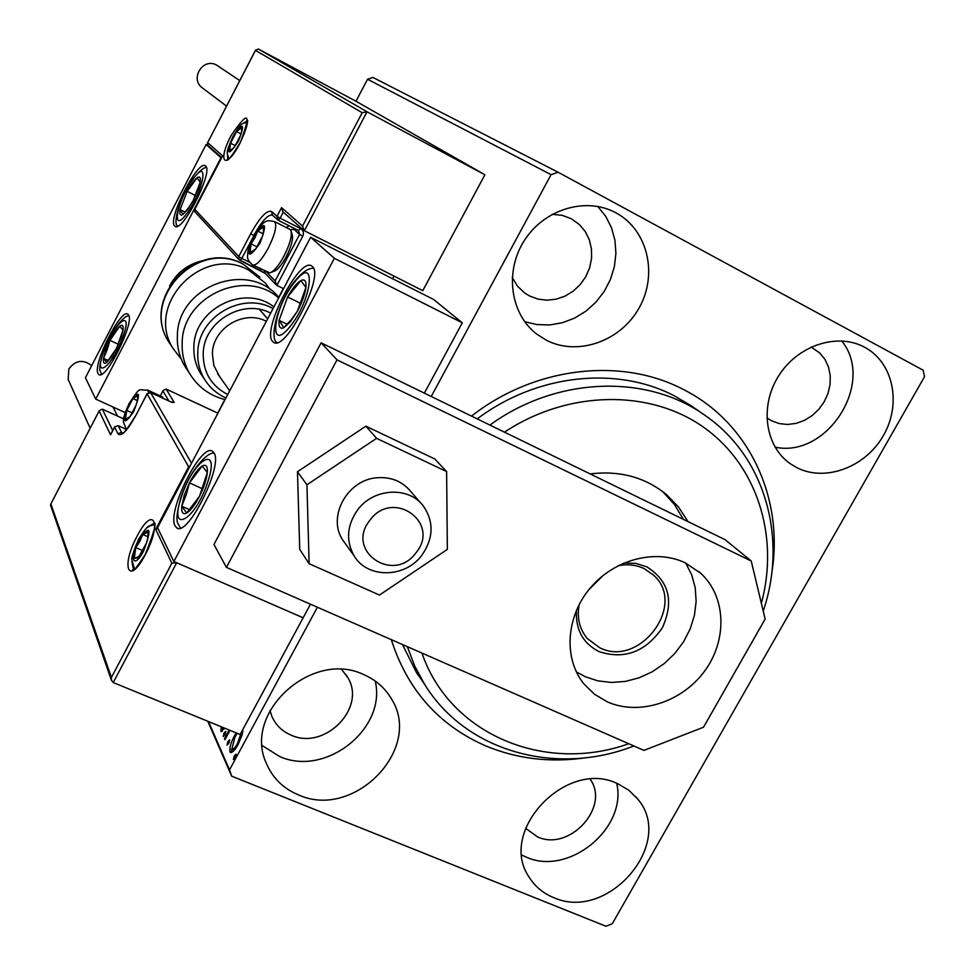 <?xml version="1.0" encoding="UTF-8"?>
<svg xmlns="http://www.w3.org/2000/svg" width="975" height="975" viewBox="0 0 975 975"><rect width="100%" height="100%" fill="white"/><g stroke="black" fill="none" stroke-linecap="round" stroke-linejoin="round"><path stroke-width="1.46" d="M471.498 416.106C534.58 366.673 621.404 356.777 683.524 389.561C749.519 422.784 784.156 498.615 771.761 573.056M585.999 757.721C550.619 762.938 517.103 758.964 485.465 745.802C438.75 725.181 407.367 689.788 391.292 639.637M703.438 414.302L691.568 406.027L674.59 395.972C616.748 365.625 536.518 374.107 477.238 418.897M298.447 794.869C354.096 820.389 423.613 748.483 391.304 698.673C384.967 687.936 375.862 679.953 363.992 674.724C312.353 649.216 242.422 712.615 266.346 763.315C272.598 778.038 283.298 788.556 298.447 794.869M262.275 745.619L279.484 756.429C325.357 777.428 386.77 728.91 375.217 681.025M796.709 467.598C825.264 482.357 865.568 467.232 883.472 435.423C901.777 403.845 893.392 362.578 864.764 347.344L864.313 347.1C837.05 332.39 797.538 345.516 778.623 375.923C759.391 406.148 765.082 446.416 790.384 463.795L796.709 467.598M775.064 447.172C827.507 458.469 875.635 382.383 841.705 340.909M546.463 340.263C577.992 356.533 621.136 341.079 639.393 307.405C658.125 273.975 647.571 229.71 615.968 212.855L615.262 212.489C585.658 196.682 544.184 209.235 524.416 240.411C504.343 271.379 510.266 313.913 536.75 334.108L546.463 340.263M524.708 321.689L536.993 324.59L549.742 324.943L562.477 322.725L574.726 318.045L586.036 311.086L595.993 302.092L604.232 291.415L610.435 279.435L614.384 266.602L615.908 253.39L614.945 240.277L611.508 227.784L605.731 216.365L597.809 206.456M553.41 897.475C607.669 922.594 675.882 843.363 637.784 799.122L628.851 790.237L617.772 783.754C566.463 758.136 497.128 831.431 529.193 877.232C534.982 886.482 543.051 893.234 553.41 897.475M521.93 855.16L526.037 857.049C568.413 876.586 627.412 828.494 616.712 783.315M525.562 828.287L537.42 836.818C569.229 851.918 610.35 807.19 590.228 779.305M512.204 277.473L517.469 286.126L524.721 293.012L529.51 295.961L537.956 299.106L546.987 300.19L556.177 299.179L565.061 296.12L573.215 291.159L580.247 284.554L585.817 276.62L589.656 267.735L591.569 258.326L591.459 248.857L589.314 239.789L585.256 231.575L579.455 224.603L571.399 218.802L562.136 215.317L552.143 214.329M766.825 417.8L771.53 420.761L779.257 423.589L787.605 424.478L796.148 423.369L804.485 420.347L812.187 415.557L818.89 409.232L824.277 401.663L828.068 393.242L830.091 384.369L830.237 375.485L828.482 367.002L824.923 359.361L819.719 352.938L811.115 347.027M269.978 710.495L272.025 716.698C275.876 725.205 282.226 731.348 291.062 735.113C324.443 750.823 366.624 708.191 347.868 677.662L341.737 669.569M431.242 396.484L551.07 174.659L367.538 79.243L372.962 77.464L558.139 172.246L923.179 370.22L924.507 376.74L612.288 923.715L605.975 926.25L231.684 776.173L207.772 721.244M242.933 729.337L242.056 735.089L238.18 744.315C235.267 749.775 232.708 752.505 230.49 752.529L229.954 751.847C229.43 747.667 230.904 742.389 234.378 736.003L236.206 732.883M230.027 730.348L224.957 739.733L224.457 738.611L229.113 729.983M224.616 728.13L221.045 731.506L221.106 726.704M222.105 727.106L222.337 728.483L223.58 727.716M208.467 721.524L229.539 769.86L317.387 607.242M362.188 112.71L367.027 111.784L304.395 230.722L302.518 226.078L362.188 112.71L255.487 50.371L258.351 49.006L355.972 101.254L367.538 79.243M224.055 732.932L225.847 731.299L224.884 734.784L223.214 736.552L224.055 732.932L225.469 733.505M227.882 741.487L229.686 739.854L228.723 743.377L227.029 745.156L227.882 741.487L229.32 742.072M234.268 755.783L236.121 754.138L235.133 757.721L233.415 759.513L234.268 755.783L235.755 756.381M558.139 172.246L551.07 174.659M229.539 769.86L231.684 776.173M402.492 644.548L416.435 672.555L424.637 684.365L414.814 666.193L407.306 646.657M221.654 731.506L220.752 731.128M222.349 731.043L222.592 728.581M225.359 738.977L224.457 738.611M231.623 752.517L229.954 751.847M231.721 752.481L231.575 749.251M235.304 736.381L234.378 736.003M232.013 749.58L234.195 750.311M242.848 731.64L241.958 731.152M238.57 743.572L237.644 743.194L241.361 732.262M242.824 731.774L241.837 731.372M237.278 733.31L234.877 737.137L231.806 749.495C233.488 749.483 235.438 747.386 237.644 743.194M175.147 525.988C166.396 512.131 201.35 442.26 212.538 451.327L213.866 452.705C223.811 464.783 187.688 537.7 176.694 527.792L175.147 525.988M312.268 266.431L311.573 265.919C299.386 256.864 261.312 330.866 272.634 341.469L273.609 342.298C285.529 352.28 324.907 275.133 312.268 266.431M310.647 237.278L334.364 258.314L173.855 561.503L157.56 527.658L310.647 237.278L433.582 299.459L462.308 322.81L424.369 393.132M173.855 561.503L303.14 617.784L310.464 604.207M334.364 258.314L462.308 322.81M205.615 166.055C213.732 171.247 182.496 232.867 175.086 226.322L174.598 225.908C167.261 219.485 197.669 159.815 205.262 165.787L205.615 166.055M98.048 373.596L98.841 374.51C105.775 381.042 134.989 322.286 128.493 314.852L127.81 314.157C120.729 308.149 92.284 364.991 98.048 373.596M95.708 399.092L85.422 377.715L206.115 144.544L220.972 157.731L95.708 399.092L125.251 412.62M283.335 288.576L278.728 297.314M224.835 399.555L217.693 413.083M206.115 144.544L208.028 145.531M416.045 552.691C441.078 522.734 392.913 488.317 369.866 520.284C344.87 550.838 393.534 584.342 416.045 552.691M357.593 509.937C373.523 487.939 408.83 486.062 423.394 506.11C434.046 521.869 433.57 538.2 421.956 555.116C405.308 578.163 367.514 578.809 354.144 555.908C345.686 540.747 346.844 525.428 357.593 509.937M304.395 230.722L422.784 290.672L484.904 174.769L355.972 101.254M258.351 49.006L367.027 111.784L484.904 174.769M283.286 212.16L280.13 218.168L300.458 228.467C303.359 230.332 304.127 232.915 302.774 236.218L276.876 285.382L283.554 288.685M392.633 278.74L394.034 276.108M282.811 211.733L281.543 207.638L302.518 226.078M255.487 50.371L207.456 143.02L207.87 145.385M207.687 142.703L222.629 155.842L222.129 156.804M276.876 285.382L275.121 280.934L299.63 234.378L294.084 229.393L290.331 229.649M222.629 155.842L194.61 209.662L194.902 211.868M99.365 410.536L50.688 504.233L99.365 410.536L102.338 409.134L123.63 418.86M113.234 682.561L240.155 734.492L303.14 617.784L176.682 562.746L113.234 682.561L111.43 680.294L50.615 505.391M160.278 395.923L163.13 390.451L166.116 389.074L217.913 413.181M50.688 504.233L50.529 505.148M111.248 433.509L110.553 434.838L99.182 411.036M50.895 503.965L111.418 677.442L111.43 680.294M111.418 677.442L171.868 563.233L176.682 562.746M171.868 563.233L155.695 529.352L157.962 528.487M163.13 390.451L160.351 395.96M155.695 529.352L188.638 466.842L190.015 466.099M129.602 404.003L126.774 410.39L125.312 419.457L128.176 418.848L130.053 416.678L136.293 404.722L137.963 398.227L137.707 395.679L132.941 398.556L129.602 404.003M137.426 401.103L137.707 395.679L132.941 398.556L126.774 410.39L125.312 419.457L130.053 416.678M163.495 398.458L162.264 396.837M137.536 400.676L132.941 398.556M132.442 412.986L126.774 410.39M254.012 237.083L251.038 243.848L250.087 252.732L253.439 251.599L255.889 248.783L262.665 235.853L264.067 230.368L263.567 227.004C262.397 226.151 260.447 227.492 257.741 231.051L254.012 237.083M263.25 234.061L263.567 227.004L257.741 231.051L254.95 237.729L251.038 243.848L250.087 252.732L255.889 248.783M291.306 231.733L292.183 234.768C293.341 239.094 291.367 246.382 286.26 256.632C281.458 265.395 277.314 270.294 273.853 271.318L271.391 272.257M252.939 265.042L269.722 272.89C273.719 271.708 278.509 266.029 284.078 255.864C290.002 243.982 292.293 235.536 290.952 230.539L289.868 229.357M263.299 233.842L257.741 231.051M257.193 246.919L251.038 243.848M233.22 137.158L230.551 143.191L229.6 150.711L231.989 149.845L234.695 146.652L240.752 134.989L242.08 129.943L241.654 127.493L236.547 131.637L233.22 137.158M241.532 132.576L241.654 127.493L236.547 131.637L230.551 143.191L229.6 150.711L233.793 147.871M241.105 134.002L236.547 131.637M235.365 145.677L230.551 143.191M138.974 540.394L135.817 547.597L134.221 558.468L138.218 557.737L146.591 542.917L148.407 535.567L148.127 532.07C147.188 530.424 145.385 531.229 142.728 534.471L138.974 540.394M147.566 539.809L148.127 532.07L142.728 534.471L139.864 541.296L135.817 547.597L134.221 558.468L139.596 556.189M148.224 536.884L142.728 534.471M143.093 550.765L135.817 547.597M290.27 321.933L297.338 311.281C302.116 302.36 304.98 294.426 305.918 287.503C306.479 281.044 304.809 278.728 300.909 280.556C296.802 282.969 292.354 288.429 287.576 296.961L279.082 320.336C278.411 326.844 279.996 329.294 283.835 327.697L290.27 321.933M291.172 319.824L297.338 311.281L305.918 287.503L300.909 280.556L287.576 296.961L279.082 320.336L283.835 327.697L291.172 319.824M300.8 303.469L287.576 296.961M287.211 324.297L279.082 320.336M187.688 209.442L193.062 200.789L198.571 188.26L200.168 182.313C200.899 177.487 199.887 175.963 197.121 177.73C194.196 179.973 190.868 184.519 187.151 191.368L180.107 209.601C179.315 214.463 180.265 216.072 182.983 214.439L187.688 209.442M188.504 207.882L193.062 200.789L200.168 182.313L197.121 177.73L187.151 191.368L180.107 209.601L182.983 214.439L188.504 207.882M195.548 195.585L187.151 191.368M185.116 212.087L180.107 209.601M105.775 350.11L103.545 358.349C102.96 362.992 104.032 364.357 106.775 362.432L111.918 356.35L116.573 348.258L121.497 336.399L123.033 330.074C123.557 325.492 122.436 324.212 119.657 326.259C116.732 328.758 113.502 333.462 109.968 340.36L105.775 350.11M107.262 349.562L103.545 358.349L106.775 362.432L116.573 348.258L123.033 330.074L119.657 326.259L109.968 340.36L107.262 349.562M118.377 344.309L109.968 340.36M108.359 360.579L103.545 358.349M184.263 495.3L181.752 506.196C181.289 512.57 182.947 514.849 186.712 513.021C190.698 510.559 194.988 504.916 199.582 496.104C204.043 487.11 206.627 479.225 207.334 472.448C207.687 466.16 205.957 464.027 202.142 466.062C198.157 468.683 193.928 474.289 189.455 482.893L184.263 495.3M186.225 494.8L181.752 506.196L186.712 513.021L199.582 496.104L207.334 472.448L202.142 466.062L189.455 482.893L186.225 494.8M202.581 488.816L189.455 482.893M189.723 509.754L181.752 506.196M181.362 359.3L173.099 348.489C144.605 304.602 202.666 244.298 248.662 270.099L265.395 283.079L270.209 289.66M273.938 306.906C244.591 283.64 194.049 308.685 193.891 346.868C193.513 356.35 195.683 365.101 200.375 373.12L203.519 377.752M266.346 321.311C244.14 309.307 212.684 328.087 212.392 353.645L213.854 365.528L219.814 376.85M278.899 297.497C248.503 259.545 177.231 286.15 177.365 335.997C176.95 346.698 179.339 356.618 184.519 365.759L188.212 371.329M202.702 88.14L202.252 87.799C189.552 78.695 203.202 57.208 216.669 65.13L239.777 80.608M68.872 381.03L68.177 379.494L68.859 368.977C75.489 360.189 83.094 359.08 91.662 365.637M410.768 491.497C402.383 481.394 391.231 476.799 377.313 477.726C347.393 479.408 326.796 517.067 342.908 540.247L345.369 543.684M446.623 471.571L434.753 458.957L365.869 426.173L297.473 471.742L299.727 549.315L309.124 563.696L379.47 595.055L447.33 549.388L446.623 471.571L376.582 438.336L365.869 426.173M376.582 438.336L306.93 484.807L297.473 471.742M306.93 484.807L309.124 563.696M576.322 671.848L585.171 676.687L597.833 680.855L611.349 682.451L625.231 681.44L638.978 677.857L652.117 671.848L664.207 663.622L674.822 653.469L683.597 641.745L690.215 628.851L694.456 615.237L696.138 601.368L695.224 587.73L691.702 574.811L685.693 563.062M607.279 701.829C639.015 716.064 682.086 702.195 704.73 670.934C727.618 639.844 726.168 596.456 700.684 573.239L685.388 562.928C655.663 548.486 613.921 559.431 589.924 588.388C565.756 617.212 563.477 658.966 584.086 684.109L594.604 694.322L607.279 701.829M226.419 567.365L643.939 750.384L703.523 727.228L765.131 619.052L751.225 560.991L337.021 359.86L226.419 567.365L213.952 544.477L321.116 342.822L725.144 539.699L751.225 560.991M337.021 359.86L321.116 342.822M421.931 653.067C449.853 734.784 545.147 773.76 628.753 743.73M633.872 745.973C556.384 776.441 466.001 751.835 424.637 684.365L416.435 672.555M644.889 500.602L621.197 489.048M683.438 519.383L674.359 504.355L662.513 491.461M590.155 473.923C619.905 470.303 645.426 477.275 666.742 494.837L678.637 507.171L687.948 521.576M489.901 425.076C557.103 376.045 648.473 373.62 706.461 416.41C765.68 458.006 787.703 539.102 763.23 611.118M761.353 603.306C779.586 536.445 757.185 464.783 703.085 426.879C649.07 389.001 567.584 390.219 504.477 432.169M623.842 563.014L635.724 563.367L646.705 566.78C669.033 580.856 674.261 601.161 662.403 627.681C645.694 651.861 624.622 659.868 599.174 651.678C582.916 643.366 575.36 629.521 576.505 610.131M579.199 604.476C576.749 617.65 579.43 628.973 587.242 638.467L599.637 647.705C639.539 668.35 687.18 604.793 653.713 575.262L643.975 568.51C636.029 564.83 627.425 563.891 618.174 565.695M589.01 589.509L603.147 575.433M231.16 135.476C248.588 110.017 251.599 112.466 240.179 142.825C225.7 171.125 216.657 162.703 231.16 135.476M247.443 120.705L242.836 123.593M227.419 154.148L227.821 159.559M259.935 270.258L265.017 273.158M265.224 273.366L240.057 260.423M194.854 209.345L238.753 256.583L250.697 233.768C259.898 217.181 266.894 209.771 271.672 211.526L276.985 216.34L281.543 207.638M253.927 235.658L241.788 258.399L249.588 262.263M271.672 211.526L272.317 215.036C267.735 214.561 261.556 221.398 253.744 235.572L250.697 233.768M286.418 227.614L289.002 225.737M300.458 228.467L298.508 230.539L278.265 220.289M266.187 271.611L275.121 280.934M280.13 218.168L276.985 216.34L278.204 220.265L280.13 218.168M272.269 215L278.204 220.265L298.508 230.539L299.63 234.378L302.774 236.218M294.084 229.393L294.389 228.455M275.986 284.688L265.054 273.195L264.481 270.757M238.753 256.583L239.058 259.667L239.972 260.386L241.788 258.399L238.753 256.583M194.744 211.697L239.058 259.667L259.85 270.233L261.178 269.124M145.336 554.568C128.554 586.962 120.473 566.78 137.097 536.201C153.27 504.416 162.447 522.722 145.336 554.568M131.991 561.746L133.477 569.778M133.502 569.766L132.429 569.948C132.259 572.983 136.549 567.791 145.299 554.385C154.013 532.387 156.926 521.905 154.026 522.953L154.184 523.148M154.135 523.136L147.067 527.719M102.338 409.134L112.698 430.548M166.116 389.074L174.196 402.431L172.112 402.334M188.638 466.842L147.091 393.888L150.796 392.608L170.235 401.627L174.196 402.431M150.564 392.511L191.527 463.222M147.213 393.693L135.769 415.582C127.116 431.121 121.156 437.153 117.89 433.68L114.623 427.026L110.553 434.838M122.923 433.034L121.546 432.413L122.363 433.339L121.522 433.497C122.228 435.581 126.969 429.573 135.744 415.472L135.769 415.582M125.751 429.183L118.243 425.758L121.546 432.413L117.89 433.68M168.882 400.957L162.935 391.012M114.757 426.806L117.999 425.661M135.878 415.374L147.067 393.778L150.723 392.535L170.016 401.517M170.235 401.627L172.404 402.504M129.358 403.528C121.765 423.503 123.216 426.221 133.685 411.669C141.265 391.609 139.815 388.891 129.358 403.528M147.396 389.951L148.748 392.389M253.646 236.706C245.944 257.522 248.077 259.642 260.045 243.092C267.698 222.202 265.566 220.07 253.646 236.706M268.357 248.003C261.653 260.069 256.449 265.712 252.744 264.944C248.783 261.8 247.053 258.716 247.577 255.694C248.15 251.282 246.712 251.282 253.488 236.486C264.822 218.863 265.992 219.984 274.462 221.569C277.253 225.103 275.218 233.915 268.357 248.003M274.304 221.496L290.014 229.43M232.903 136.902C225.944 155.257 227.76 156.743 238.375 141.351C245.322 122.947 243.494 121.461 232.903 136.902M138.682 539.748C128.529 558.456 133.575 570.485 143.691 550.887C152.124 527.902 150.467 524.184 138.682 539.748M289.66 327.003C312.073 300.592 317.204 253.025 295.084 281.568C273.634 306.954 267.418 354.632 289.66 327.003M187.005 213.233C203.629 191.283 209.71 155.622 193.087 179.132C177.036 200.399 170.357 236.218 187.005 213.233M103.703 351.731C92.552 381.7 112.637 366.588 122.984 336.668C133.953 306.442 113.624 322.896 103.703 351.731M181.435 496.921C167.944 535.641 195.451 520.869 207.833 481.735C220.984 442.504 193.16 459.554 181.435 496.921M173.099 348.489L168.626 341.725C140.193 297.655 197.096 238.339 242.982 264.03L259.825 277.119L243.275 264.274C197.791 238.729 140.437 298.313 168.626 341.725L172.173 347.088M199.948 261.458C187.017 265.237 177.194 272.951 170.454 284.578M184.519 365.759L189.394 373.12C184.153 363.882 181.74 353.852 182.167 343.005C182.203 296.692 244.908 267.735 278.655 297.972M200.375 373.12L204.311 378.922C199.582 370.829 197.401 362.005 197.791 352.426C198.083 316.741 242.641 290.94 273.049 308.612M270.66 313.133C242.909 298.082 203.507 321.604 203.19 353.584C203.141 372.352 211.331 386.003 227.748 394.522M388.342 694.102L391.304 698.673M635.846 796.77L637.784 799.122M346.052 674.712L347.868 677.662M222.337 728.483L223.957 729.154M177.608 528.194L176.694 527.792M421.102 503.466L408.513 488.889M259.374 309.38L267.65 318.837M217.522 373.62L229.71 390.817M354.144 555.908L342.908 540.247M247.796 120.827L247.236 120.071C248.259 122.996 245.883 130.565 240.13 142.777C231.952 155.927 227.602 161.606 227.09 159.79L228.077 159.754M303.688 230.222L282.652 211.599M207.456 143.02L255.633 49.969M221.642 157.584L207.748 145.275M194.61 209.662L222.373 156.171M110.748 434.302L114.599 426.904L118.17 425.673L125.665 429.085M162.545 396.971L147.688 390.085C137.828 390.78 141.412 385.064 129.273 403.236C122.655 417.824 123.959 417.946 123.338 421.675L126.409 429.817M129.017 417.763L128.176 418.848M137.646 399.689L137.963 398.227M254.365 250.429L253.439 251.599M263.652 231.928L264.067 230.368M247.467 121.924C241.093 124.398 242.007 121.704 232.781 136.768C224.835 155.586 227.285 151.637 228.808 158.876M232.964 148.688L231.989 149.845M241.727 131.442L242.08 129.943M154.428 524.44C148.066 527.195 149.602 522.161 138.596 539.285C133.112 552.155 130.918 559.199 131.991 560.406L134.526 569.12M138.864 556.835L138.218 557.737M148.042 537.115L148.407 535.567M313.499 268.32C308.527 267.991 302.518 271.988 295.486 280.288C277.875 301.238 268.905 339.227 277.058 342.591M189.418 206.615L188.772 207.919M206.505 167.919C204.738 166.615 200.363 170.089 193.367 178.34C180.253 196.085 172.319 223.97 177.669 226.139M197.962 189.479L198.571 188.26M129.005 316.205C126.872 313.621 113.356 325.467 103.374 352.109C97.037 372.901 100.657 369.842 101.473 374.29M112.588 354.973L111.918 356.35M120.9 337.655L121.497 336.399M214.305 453.558C210.624 450.133 191.332 466.087 180.911 497.408C173.306 525.147 178.742 522.795 180.314 528.036M169.601 285.955C176.572 272.963 187.212 264.627 201.52 260.947M204.311 378.922C209.527 387.502 216.73 393.839 225.944 397.958M189.394 373.12C197.632 386.795 209.527 395.631 225.067 399.616M202.252 87.799L226.553 106.141M112.99 407.014L117.548 416.093M68.177 379.494L90.163 428.257M700.684 573.239L698.563 571.387M666.742 494.837L664.085 492.668M652.385 574.031L653.713 575.262"/></g></svg>
